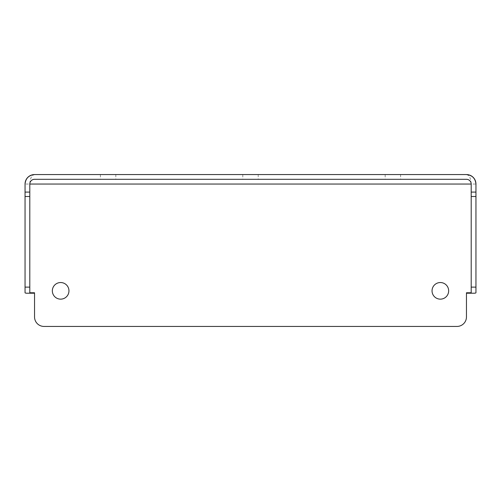 <?xml version="1.0" encoding="UTF-8"?>
<svg xmlns="http://www.w3.org/2000/svg" width="501" height="501" viewBox="0 0 501 501"><rect width="100%" height="100%" fill="white"/><g stroke="black" fill="none" stroke-linecap="round" stroke-linejoin="round"><path stroke-width="0.38" stroke-dasharray="2.5 1.88" d="M60.646 282.539A8.304 8.304 0 0 0 52.342 290.843A8.304 8.304 0 0 0 60.646 299.147A8.304 8.304 0 0 0 68.956 290.843A8.304 8.304 0 0 0 60.646 282.539M440.354 282.539A8.304 8.304 0 0 0 432.044 290.843A8.304 8.304 0 0 0 440.354 299.147A8.304 8.304 0 0 0 448.658 290.843A8.304 8.304 0 0 0 440.354 282.539M400.6 174.561L385.175 174.561L400.6 174.561L400.6 179.308L385.175 179.308L400.6 179.308M385.175 174.561L385.175 179.308M115.825 174.561L100.4 174.561L115.825 174.561L115.825 179.308L100.4 179.308L115.825 179.308M100.4 174.561L100.4 179.308M258.215 174.561L242.785 174.561L258.215 174.561L258.215 179.308L242.785 179.308L258.215 179.308M242.785 174.561L242.785 179.308M34.544 292.772L34.544 316.951A9.494 9.494 0 0 0 44.038 326.439L456.962 326.439A9.494 9.494 0 0 0 466.456 316.951L466.456 292.772M25.05 291.306L25.05 184.049A9.494 9.494 0 0 1 34.544 174.561L466.456 174.561A9.494 9.494 0 0 1 475.95 184.049L475.95 291.306M471.203 291.306L471.203 184.049A4.747 4.747 0 0 0 466.456 179.308L34.544 179.308A4.747 4.747 0 0 0 29.797 184.049L29.797 291.306M34.544 293.217L29.797 293.217L29.797 184.049C30.098 181.187 31.682 179.608 34.544 179.308M466.456 179.308C469.318 179.608 470.902 181.187 471.203 184.049L29.797 184.049L29.797 292.772M25.05 292.772L25.05 184.049L29.797 184.049C30.098 178.325 31.682 175.162 34.544 174.561M471.203 292.772L471.203 184.049L471.203 293.217L466.456 293.217M466.456 174.561C469.318 175.162 470.902 178.325 471.203 184.049L475.95 184.049L475.95 292.772"/><path stroke-width="0.75" d="M60.646 282.539A8.304 8.304 0 0 0 52.342 290.843A8.304 8.304 0 0 0 60.646 299.147A8.304 8.304 0 0 0 68.956 290.843A8.304 8.304 0 0 0 60.646 282.539M440.354 282.539A8.304 8.304 0 0 0 432.044 290.843A8.304 8.304 0 0 0 440.354 299.147A8.304 8.304 0 0 0 448.658 290.843A8.304 8.304 0 0 0 440.354 282.539M34.544 293.217L28.544 293.217C26.346 293.279 25.182 293.135 25.05 292.772L25.05 287.123L29.797 287.123L29.797 292.772L34.544 292.772L34.544 316.951A9.494 9.494 0 0 0 44.038 326.439L456.962 326.439A9.494 9.494 0 0 0 466.456 316.951L466.456 292.772L471.203 292.772L471.203 287.123L475.95 287.123L475.95 196.498L471.203 196.498L471.203 287.123M25.05 287.123L25.05 184.049A9.494 9.494 0 0 1 34.544 174.561L466.456 174.561A9.494 9.494 0 0 1 475.95 184.049L475.95 196.498M25.05 192.09L29.797 192.09L29.797 184.049A4.747 4.747 0 0 1 34.544 179.308L466.456 179.308A4.747 4.747 0 0 1 471.203 184.049L471.203 192.09L475.95 192.09M475.95 287.123L475.95 292.772C475.825 293.135 474.66 293.279 472.456 293.217L466.456 293.217M471.203 196.498L471.203 192.09M29.797 287.123L29.797 196.498L25.05 196.498M29.797 192.09L29.797 196.498M28.544 293.217L29.797 293.217M30.912 175.281L34.544 174.561C28.82 175.162 25.651 178.325 25.05 184.049M471.203 293.217L472.456 293.217M475.95 184.049C475.349 178.325 472.18 175.162 466.456 174.561L470.088 175.281M471.203 184.049L29.797 184.049"/></g></svg>
